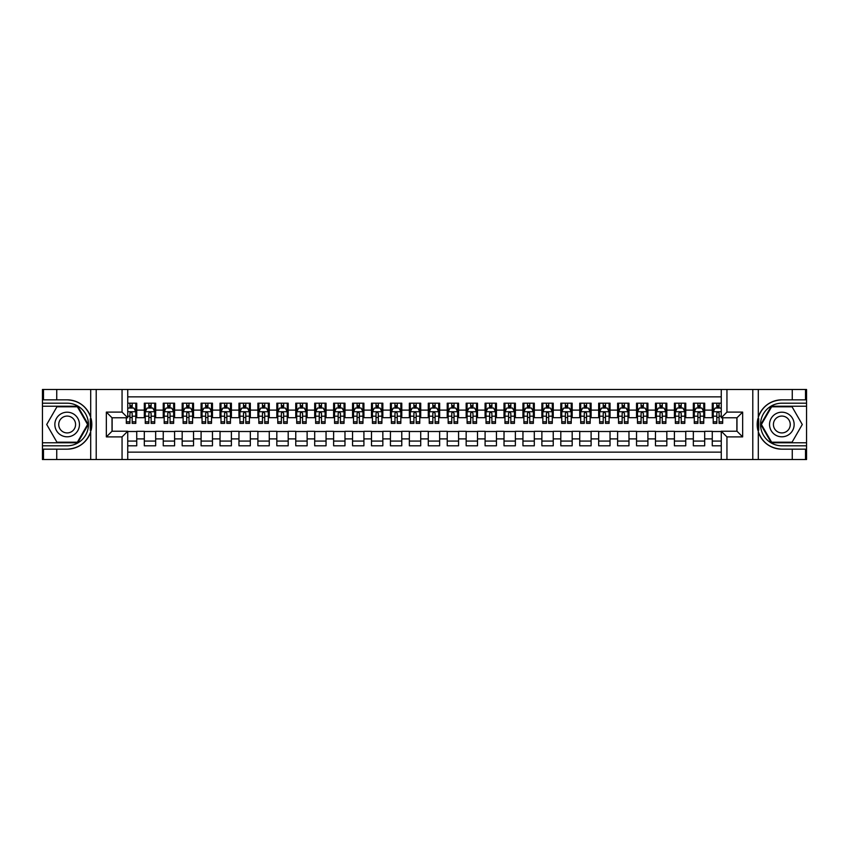 <?xml version="1.0" encoding="UTF-8"?>
<svg xmlns="http://www.w3.org/2000/svg" width="849" height="849" viewBox="0 0 849 849"><rect width="100%" height="100%" fill="white"/><g stroke="black" fill="none" stroke-linecap="round" stroke-linejoin="round"><path stroke-width="1.27" d="M127.743 459.521L721.257 459.521L721.257 431.218L736.974 431.218L736.974 417.782L721.257 417.782L721.257 389.479L127.743 389.479L127.743 417.782L112.026 417.782L112.026 431.218L127.743 431.218L127.743 459.521L56.745 459.521L56.745 449.163L67.156 449.163A24.663 24.663 0 0 0 90.705 431.823L90.705 417.177A24.663 24.663 0 0 0 67.156 399.837L56.745 399.837L56.745 389.479L42.45 389.479L42.45 442.775L77.705 442.775L88.254 424.5L77.705 406.225L42.45 406.225M721.257 403.201L712.269 403.201L712.269 410.109L704.691 410.109L704.691 417.687L712.269 417.687L712.269 410.109M704.691 410.109L704.691 403.201L693.336 403.201L693.336 410.109L685.759 410.109L685.759 417.687L693.336 417.687L693.336 410.109M685.759 410.109L685.759 403.201L674.403 403.201L674.403 410.109L666.826 410.109L666.826 417.687L674.403 417.687L674.403 410.109M666.826 410.109L666.826 403.201L655.47 403.201L655.47 410.109L647.904 410.109L647.904 417.687L655.47 417.687L655.47 410.109M647.904 410.109L647.904 403.201L636.538 403.201L636.538 410.109L628.971 410.109L628.971 417.687L636.538 417.687L636.538 410.109M628.971 410.109L628.971 403.201L617.605 403.201L617.605 410.109L610.038 410.109L610.038 417.687L617.605 417.687L617.605 410.109M610.038 410.109L610.038 403.201L598.672 403.201L598.672 410.109L591.106 410.109L591.106 417.687L598.672 417.687L598.672 410.109M591.106 410.109L591.106 403.201L579.74 403.201L579.74 410.109L572.173 410.109L572.173 417.687L579.74 417.687L579.74 410.109M572.173 410.109L572.173 403.201L560.807 403.201L560.807 410.109L553.24 410.109L553.24 417.687L560.807 417.687L560.807 410.109M553.24 410.109L553.24 403.201L541.874 403.201L541.874 410.109L534.308 410.109L534.308 417.687L541.874 417.687L541.874 410.109M534.308 410.109L534.308 403.201L522.952 403.201L522.952 410.109L515.375 410.109L515.375 417.687L522.952 417.687L522.952 410.109M515.375 410.109L515.375 403.201L504.019 403.201L504.019 410.109L496.442 410.109L496.442 417.687L504.019 417.687L504.019 410.109M496.442 410.109L496.442 403.201L485.087 403.201L485.087 410.109L477.509 410.109L477.509 417.687L485.087 417.687L485.087 410.109M477.509 410.109L477.509 403.201L466.154 403.201L466.154 410.109L458.577 410.109L458.577 417.687L466.154 417.687L466.154 410.109M458.577 410.109L458.577 403.201L447.221 403.201L447.221 410.109L439.644 410.109L439.644 417.687L447.221 417.687L447.221 410.109M439.644 410.109L439.644 403.201L428.289 403.201L428.289 410.109L420.711 410.109L420.711 417.687L428.289 417.687L428.289 410.109M420.711 410.109L420.711 403.201L409.356 403.201L409.356 410.109L401.779 410.109L401.779 417.687L409.356 417.687L409.356 410.109M401.779 410.109L401.779 403.201L390.423 403.201L390.423 410.109L382.846 410.109L382.846 417.687L390.423 417.687L390.423 410.109M382.846 410.109L382.846 403.201L371.491 403.201L371.491 410.109L363.913 410.109L363.913 417.687L371.491 417.687L371.491 410.109M363.913 410.109L363.913 403.201L352.558 403.201L352.558 410.109L344.981 410.109L344.981 417.687L352.558 417.687L352.558 410.109M344.981 410.109L344.981 403.201L333.625 403.201L333.625 410.109L326.048 410.109L326.048 417.687L333.625 417.687L333.625 410.109M326.048 410.109L326.048 403.201L314.692 403.201L314.692 410.109L307.126 410.109L307.126 417.687L314.692 417.687L314.692 410.109M307.126 410.109L307.126 403.201L295.76 403.201L295.76 410.109L288.193 410.109L288.193 417.687L295.76 417.687L295.76 410.109M288.193 410.109L288.193 403.201L276.827 403.201L276.827 410.109L269.26 410.109L269.26 417.687L276.827 417.687L276.827 410.109M269.26 410.109L269.26 403.201L257.894 403.201L257.894 410.109L250.328 410.109L250.328 417.687L257.894 417.687L257.894 410.109M250.328 410.109L250.328 403.201L238.962 403.201L238.962 410.109L231.395 410.109L231.395 417.687L238.962 417.687L238.962 410.109M231.395 410.109L231.395 403.201L220.029 403.201L220.029 410.109L212.462 410.109L212.462 417.687L220.029 417.687L220.029 410.109M212.462 410.109L212.462 403.201L201.096 403.201L201.096 410.109L193.53 410.109L193.53 417.687L201.096 417.687L201.096 410.109M193.53 410.109L193.53 403.201L182.174 403.201L182.174 410.109L174.597 410.109L174.597 417.687L182.174 417.687L182.174 410.109M174.597 410.109L174.597 403.201L163.241 403.201L163.241 410.109L155.664 410.109L155.664 417.687L163.241 417.687L163.241 410.109M155.664 410.109L155.664 403.201L144.309 403.201L144.309 417.687L136.731 417.687L136.731 403.201L127.743 403.201M127.743 445.799L136.731 445.799L136.731 431.313L144.309 431.313L144.309 445.799L155.664 445.799L155.664 431.313L163.241 431.313L163.241 438.891L155.664 438.891M163.241 438.891L163.241 445.799L174.597 445.799L174.597 431.313L182.174 431.313L182.174 438.891L174.597 438.891M182.174 438.891L182.174 445.799L193.53 445.799L193.53 431.313L201.096 431.313L201.096 438.891L193.53 438.891M201.096 438.891L201.096 445.799L212.462 445.799L212.462 431.313L220.029 431.313L220.029 438.891L212.462 438.891M220.029 438.891L220.029 445.799L231.395 445.799L231.395 431.313L238.962 431.313L238.962 438.891L231.395 438.891M238.962 438.891L238.962 445.799L250.328 445.799L250.328 431.313L257.894 431.313L257.894 438.891L250.328 438.891M257.894 438.891L257.894 445.799L269.26 445.799L269.26 431.313L276.827 431.313L276.827 438.891L269.26 438.891M276.827 438.891L276.827 445.799L288.193 445.799L288.193 431.313L295.76 431.313L295.76 438.891L288.193 438.891M295.76 438.891L295.76 445.799L307.126 445.799L307.126 431.313L314.692 431.313L314.692 438.891L307.126 438.891M314.692 438.891L314.692 445.799L326.048 445.799L326.048 431.313L333.625 431.313L333.625 438.891L326.048 438.891M333.625 438.891L333.625 445.799L344.981 445.799L344.981 431.313L352.558 431.313L352.558 438.891L344.981 438.891M352.558 438.891L352.558 445.799L363.913 445.799L363.913 431.313L371.491 431.313L371.491 438.891L363.913 438.891M371.491 438.891L371.491 445.799L382.846 445.799L382.846 431.313L390.423 431.313L390.423 438.891L382.846 438.891M390.423 438.891L390.423 445.799L401.779 445.799L401.779 431.313L409.356 431.313L409.356 438.891L401.779 438.891M409.356 438.891L409.356 445.799L420.711 445.799L420.711 431.313L428.289 431.313L428.289 438.891L420.711 438.891M428.289 438.891L428.289 445.799L439.644 445.799L439.644 431.313L447.221 431.313L447.221 438.891L439.644 438.891M447.221 438.891L447.221 445.799L458.577 445.799L458.577 431.313L466.154 431.313L466.154 438.891L458.577 438.891M466.154 438.891L466.154 445.799L477.509 445.799L477.509 431.313L485.087 431.313L485.087 438.891L477.509 438.891M485.087 438.891L485.087 445.799L496.442 445.799L496.442 431.313L504.019 431.313L504.019 438.891L496.442 438.891M504.019 438.891L504.019 445.799L515.375 445.799L515.375 431.313L522.952 431.313L522.952 438.891L515.375 438.891M522.952 438.891L522.952 445.799L534.308 445.799L534.308 431.313L541.874 431.313L541.874 438.891L534.308 438.891M541.874 438.891L541.874 445.799L553.24 445.799L553.24 431.313L560.807 431.313L560.807 438.891L553.24 438.891M560.807 438.891L560.807 445.799L572.173 445.799L572.173 431.313L579.74 431.313L579.74 438.891L572.173 438.891M579.74 438.891L579.74 445.799L591.106 445.799L591.106 431.313L598.672 431.313L598.672 438.891L591.106 438.891M598.672 438.891L598.672 445.799L610.038 445.799L610.038 431.313L617.605 431.313L617.605 438.891L610.038 438.891M617.605 438.891L617.605 445.799L628.971 445.799L628.971 431.313L636.538 431.313L636.538 438.891L628.971 438.891M636.538 438.891L636.538 445.799L647.904 445.799L647.904 431.313L655.47 431.313L655.47 438.891L647.904 438.891M655.47 438.891L655.47 445.799L666.826 445.799L666.826 431.313L674.403 431.313L674.403 438.891L666.826 438.891M674.403 438.891L674.403 445.799L685.759 445.799L685.759 431.313L693.336 431.313L693.336 438.891L685.759 438.891M693.336 438.891L693.336 445.799L704.691 445.799L704.691 431.313L712.269 431.313L712.269 438.891L704.691 438.891M721.257 396.854L127.743 396.854M127.743 452.146L721.257 452.146M712.269 438.891L712.269 445.799L721.257 445.799M112.121 417.782L112.121 431.218M736.879 431.218L736.879 417.782M129.918 407.934L132.189 407.934M135.787 407.934L136.731 407.934M129.918 417.496L132.189 417.496M135.787 417.496L136.731 417.496M127.743 431.504L136.731 431.504M127.743 441.066L136.731 441.066M144.309 417.496L145.253 417.496M148.851 417.496L151.122 417.496M154.72 417.496L155.664 417.496M144.309 407.934L145.253 407.934M148.851 407.934L151.122 407.934M154.72 407.934L155.664 407.934M144.309 431.504L155.664 431.504M144.309 441.066L155.664 441.066M163.241 431.504L174.597 431.504M163.241 441.066L174.597 441.066M163.241 407.934L164.186 407.934M167.784 407.934L170.055 407.934M173.652 407.934L174.597 407.934M163.241 417.496L164.186 417.496M167.784 417.496L170.055 417.496M173.652 417.496L174.597 417.496M182.174 431.504L193.53 431.504M182.174 441.066L193.53 441.066M182.174 407.934L183.119 407.934M186.716 407.934L188.987 407.934M192.585 407.934L193.53 407.934M182.174 417.496L183.119 417.496M186.716 417.496L188.987 417.496M192.585 417.496L193.53 417.496M201.096 431.504L212.462 431.504M201.096 441.066L212.462 441.066M201.096 407.934L202.051 407.934M205.649 407.934L207.92 407.934M211.518 407.934L212.462 407.934M201.096 417.496L202.051 417.496M205.649 417.496L207.92 417.496M211.518 417.496L212.462 417.496M220.029 431.504L231.395 431.504M220.029 441.066L231.395 441.066M220.029 407.934L220.984 407.934M224.582 407.934L226.853 407.934M230.45 407.934L231.395 407.934M220.029 417.496L220.984 417.496M224.582 417.496L226.853 417.496M230.45 417.496L231.395 417.496M238.962 431.504L250.328 431.504M238.962 441.066L250.328 441.066M238.962 407.934L239.917 407.934M243.504 407.934L245.786 407.934M249.383 407.934L250.328 407.934M238.962 417.496L239.917 417.496M243.504 417.496L245.786 417.496M249.383 417.496L250.328 417.496M257.894 431.504L269.26 431.504M257.894 441.066L269.26 441.066M257.894 407.934L258.839 407.934M262.437 407.934L264.718 407.934M268.305 407.934L269.26 407.934M257.894 417.496L258.839 417.496M262.437 417.496L264.718 417.496M268.305 417.496L269.26 417.496M276.827 431.504L288.193 431.504M276.827 441.066L288.193 441.066M276.827 407.934L277.772 407.934M281.369 407.934L283.64 407.934M287.238 407.934L288.193 407.934M276.827 417.496L277.772 417.496M281.369 417.496L283.64 417.496M287.238 417.496L288.193 417.496M295.76 431.504L307.126 431.504M295.76 441.066L307.126 441.066M295.76 407.934L296.704 407.934M300.302 407.934L302.573 407.934M306.171 407.934L307.126 407.934M295.76 417.496L296.704 417.496M300.302 417.496L302.573 417.496M306.171 417.496L307.126 417.496M314.692 431.504L326.048 431.504M314.692 441.066L326.048 441.066M314.692 407.934L315.637 407.934M319.235 407.934L321.506 407.934M325.103 407.934L326.048 407.934M314.692 417.496L315.637 417.496M319.235 417.496L321.506 417.496M325.103 417.496L326.048 417.496M333.625 431.504L344.981 431.504M333.625 441.066L344.981 441.066M333.625 407.934L334.57 407.934M338.167 407.934L340.438 407.934M344.036 407.934L344.981 407.934M333.625 417.496L334.57 417.496M338.167 417.496L340.438 417.496M344.036 417.496L344.981 417.496M352.558 431.504L363.913 431.504M352.558 441.066L363.913 441.066M352.558 407.934L353.502 407.934M357.1 407.934L359.371 407.934M362.969 407.934L363.913 407.934M352.558 417.496L353.502 417.496M357.1 417.496L359.371 417.496M362.969 417.496L363.913 417.496M371.491 431.504L382.846 431.504M371.491 441.066L382.846 441.066M371.491 407.934L372.435 407.934M376.033 407.934L378.304 407.934M381.901 407.934L382.846 407.934M371.491 417.496L372.435 417.496M376.033 417.496L378.304 417.496M381.901 417.496L382.846 417.496M390.423 431.504L401.779 431.504M390.423 441.066L401.779 441.066M390.423 407.934L391.368 407.934M394.965 407.934L397.236 407.934M400.834 407.934L401.779 407.934M390.423 417.496L391.368 417.496M394.965 417.496L397.236 417.496M400.834 417.496L401.779 417.496M409.356 431.504L420.711 431.504M409.356 441.066L420.711 441.066M409.356 407.934L410.3 407.934M413.898 407.934L416.169 407.934M419.767 407.934L420.711 407.934M409.356 417.496L410.3 417.496M413.898 417.496L416.169 417.496M419.767 417.496L420.711 417.496M428.289 431.504L439.644 431.504M428.289 441.066L439.644 441.066M428.289 407.934L429.233 407.934M432.831 407.934L435.102 407.934M438.7 407.934L439.644 407.934M428.289 417.496L429.233 417.496M432.831 417.496L435.102 417.496M438.7 417.496L439.644 417.496M447.221 431.504L458.577 431.504M447.221 441.066L458.577 441.066M447.221 407.934L448.166 407.934M451.764 407.934L454.035 407.934M457.632 407.934L458.577 407.934M447.221 417.496L448.166 417.496M451.764 417.496L454.035 417.496M457.632 417.496L458.577 417.496M466.154 431.504L477.509 431.504M466.154 441.066L477.509 441.066M466.154 407.934L467.099 407.934M470.696 407.934L472.967 407.934M476.565 407.934L477.509 407.934M466.154 417.496L467.099 417.496M470.696 417.496L472.967 417.496M476.565 417.496L477.509 417.496M485.087 431.504L496.442 431.504M485.087 441.066L496.442 441.066M485.087 407.934L486.031 407.934M489.629 407.934L491.9 407.934M495.498 407.934L496.442 407.934M485.087 417.496L486.031 417.496M489.629 417.496L491.9 417.496M495.498 417.496L496.442 417.496M504.019 431.504L515.375 431.504M504.019 441.066L515.375 441.066M504.019 407.934L504.964 407.934M508.562 407.934L510.833 407.934M514.43 407.934L515.375 407.934M504.019 417.496L504.964 417.496M508.562 417.496L510.833 417.496M514.43 417.496L515.375 417.496M522.952 431.504L534.308 431.504M522.952 441.066L534.308 441.066M522.952 407.934L523.897 407.934M527.494 407.934L529.765 407.934M533.363 407.934L534.308 407.934M522.952 417.496L523.897 417.496M527.494 417.496L529.765 417.496M533.363 417.496L534.308 417.496M541.874 431.504L553.24 431.504M541.874 441.066L553.24 441.066M541.874 407.934L542.829 407.934M546.427 407.934L548.698 407.934M552.296 407.934L553.24 407.934M541.874 417.496L542.829 417.496M546.427 417.496L548.698 417.496M552.296 417.496L553.24 417.496M560.807 431.504L572.173 431.504M560.807 441.066L572.173 441.066M560.807 407.934L561.762 407.934M565.36 407.934L567.631 407.934M571.228 407.934L572.173 407.934M560.807 417.496L561.762 417.496M565.36 417.496L567.631 417.496M571.228 417.496L572.173 417.496M579.74 431.504L591.106 431.504M579.74 441.066L591.106 441.066M579.74 407.934L580.695 407.934M584.282 407.934L586.563 407.934M590.161 407.934L591.106 407.934M579.74 417.496L580.695 417.496M584.282 417.496L586.563 417.496M590.161 417.496L591.106 417.496M598.672 431.504L610.038 431.504M598.672 441.066L610.038 441.066M598.672 407.934L599.617 407.934M603.215 407.934L605.496 407.934M609.083 407.934L610.038 407.934M598.672 417.496L599.617 417.496M603.215 417.496L605.496 417.496M609.083 417.496L610.038 417.496M617.605 431.504L628.971 431.504M617.605 441.066L628.971 441.066M617.605 407.934L618.55 407.934M622.147 407.934L624.418 407.934M628.016 407.934L628.971 407.934M617.605 417.496L618.55 417.496M622.147 417.496L624.418 417.496M628.016 417.496L628.971 417.496M636.538 431.504L647.904 431.504M636.538 441.066L647.904 441.066M636.538 407.934L637.482 407.934M641.08 407.934L643.351 407.934M646.949 407.934L647.904 407.934M636.538 417.496L637.482 417.496M641.08 417.496L643.351 417.496M646.949 417.496L647.904 417.496M655.47 431.504L666.826 431.504M655.47 441.066L666.826 441.066M655.47 407.934L656.415 407.934M660.013 407.934L662.284 407.934M665.881 407.934L666.826 407.934M655.47 417.496L656.415 417.496M660.013 417.496L662.284 417.496M665.881 417.496L666.826 417.496M674.403 431.504L685.759 431.504M674.403 441.066L685.759 441.066M674.403 407.934L675.348 407.934M678.945 407.934L681.216 407.934M684.814 407.934L685.759 407.934M674.403 417.496L675.348 417.496M678.945 417.496L681.216 417.496M684.814 417.496L685.759 417.496M693.336 431.504L704.691 431.504M693.336 441.066L704.691 441.066M693.336 407.934L694.28 407.934M697.878 407.934L700.149 407.934M703.747 407.934L704.691 407.934M693.336 417.496L694.28 417.496M697.878 417.496L700.149 417.496M703.747 417.496L704.691 417.496M712.269 431.504L721.257 431.504M712.269 441.066L721.257 441.066M712.269 407.934L713.213 407.934M716.811 407.934L719.082 407.934M712.269 417.496L713.213 417.496M716.811 417.496L719.082 417.496M132.189 405.663L129.918 405.663M126.321 421.826L126.321 423.364L129.918 423.364L129.918 421.826L126.321 421.826L126.321 417.782M134.418 409.069L135.787 409.069L135.787 423.364L132.189 423.364L132.189 413.24L131.308 412.126L129.929 413.081L129.918 421.826M135.787 409.069L135.787 403.201M135.787 411.818L133.887 408.029L128.21 408.029L127.743 408.974M129.918 408.029L129.918 403.201M132.189 403.201L132.189 408.029M73.311 413.845A12.31 12.31 0 0 0 56.501 418.345A12.31 12.31 0 0 0 61.001 435.155A12.31 12.31 0 0 0 77.811 430.655A12.31 12.31 0 0 0 73.311 413.845M71.369 417.209A8.426 8.426 0 0 0 59.865 420.287A8.426 8.426 0 0 0 62.943 431.791A8.426 8.426 0 0 0 74.457 428.713A8.426 8.426 0 0 0 71.369 417.209M77.376 442.202L56.936 442.202L46.716 424.5L56.936 406.798L77.376 406.798L87.596 424.5L77.376 442.202M787.999 413.845A12.31 12.31 0 0 0 771.189 418.345A12.31 12.31 0 0 0 775.689 435.155A12.31 12.31 0 0 0 792.499 430.655A12.31 12.31 0 0 0 787.999 413.845M786.057 417.209A8.426 8.426 0 0 0 774.543 420.287A8.426 8.426 0 0 0 777.631 431.791A8.426 8.426 0 0 0 789.135 428.713A8.426 8.426 0 0 0 786.057 417.209M792.064 442.202L771.624 442.202L761.404 424.5L771.624 406.798L792.064 406.798L802.284 424.5L792.064 442.202M90.302 430.188L91.151 430.188A24.663 24.663 0 0 0 91.151 418.822L90.302 418.822L90.302 430.326L91.119 430.326M56.745 389.479L90.705 389.479L90.705 417.177C86.598 406.321 78.745 400.537 67.156 399.837M67.156 449.163C78.745 448.463 86.598 442.679 90.705 431.823L90.705 459.521M122.054 459.521L122.054 436.895L106.348 436.895L106.348 412.105L122.054 412.105L122.054 389.479L96.213 389.479L96.213 459.521M56.745 459.521L42.45 459.521L42.45 442.775M42.45 445.799L67.156 445.799A21.299 21.299 0 0 0 88.455 424.5A21.299 21.299 0 0 0 67.156 403.201L42.45 403.201M90.705 389.479L96.213 389.479M122.054 389.479L127.743 389.479M56.745 449.163L43.49 449.163L43.49 459.521M56.745 399.837L43.49 399.837L43.49 389.479M122.054 436.895L127.743 431.218M106.348 436.895L112.026 431.218M106.348 412.105L112.026 417.782M122.054 412.105L127.743 417.782M90.302 418.822L91.119 418.684M91.724 426.612L91.798 423.63M91.554 420.934L91.427 420.138M758.698 418.812L757.849 418.812A24.663 24.663 0 0 0 757.849 430.178L758.698 430.178L758.698 418.674L757.881 418.674M721.257 389.479L792.255 389.479L792.255 399.837L781.844 399.837A24.663 24.663 0 0 0 758.295 417.177L758.295 431.823A24.663 24.663 0 0 0 781.844 449.163L792.255 449.163L792.255 459.521L806.55 459.521L806.55 406.225L771.295 406.225L760.746 424.5L771.295 442.775L806.55 442.775M792.255 459.521L758.295 459.521L758.295 431.823C762.402 442.679 770.255 448.463 781.844 449.163M781.844 399.837C770.255 400.537 762.402 406.321 758.295 417.177L758.295 389.479M726.946 389.479L726.946 412.105L742.652 412.105L742.652 436.895L726.946 436.895L726.946 459.521L752.787 459.521L752.787 389.479M792.255 389.479L806.55 389.479L806.55 406.225M806.55 403.201L781.844 403.201A21.299 21.299 0 0 0 760.545 424.5A21.299 21.299 0 0 0 781.844 445.799L806.55 445.799M758.295 459.521L752.787 459.521M726.946 459.521L721.257 459.521M792.255 399.837L805.51 399.837L805.51 389.479M792.255 449.163L805.51 449.163L805.51 459.521M726.946 412.105L721.257 417.782M742.652 412.105L736.974 417.782M742.652 436.895L736.974 431.218M726.946 436.895L721.257 431.218M758.698 430.178L757.881 430.316M757.276 422.388L757.202 425.37M757.446 428.066L757.573 428.862M151.122 405.663L148.851 405.663M154.72 421.826L151.122 421.826L151.122 423.364L154.72 423.364L154.72 411.818L152.82 408.029L147.142 408.029L145.253 411.818L145.253 423.364L148.851 423.364L148.851 421.826L145.253 421.826M145.253 411.818L145.253 403.201M154.72 411.818L154.72 403.201M148.851 408.029L148.851 403.201M151.122 403.201L151.122 408.029M151.122 421.826L151.122 413.24L149.87 412.105L148.862 413.081L148.851 421.826M170.055 405.663L167.784 405.663M173.652 421.826L170.055 421.826L170.055 423.364L173.652 423.364L173.652 411.818L171.753 408.029L166.075 408.029L164.186 411.818L164.186 423.364L167.784 423.364L167.784 421.826L164.186 421.826M164.186 411.818L164.186 403.201M173.652 411.818L173.652 403.201M167.784 408.029L167.784 403.201M170.055 403.201L170.055 408.029M170.055 421.826L170.055 413.24L168.792 412.105L167.794 413.081L167.784 421.826M188.987 405.663L186.716 405.663M192.585 421.826L188.987 421.826L188.987 423.364L192.585 423.364L192.585 411.818L190.685 408.029L185.008 408.029L183.119 411.818L183.119 423.364L186.716 423.364L186.716 421.826L183.119 421.826M183.119 411.818L183.119 403.201M192.585 411.818L192.585 403.201M186.716 408.029L186.716 403.201M188.987 403.201L188.987 408.029M188.987 421.826L188.987 413.24L187.725 412.105L186.727 413.081L186.716 421.826M207.92 405.663L205.649 405.663M211.518 421.826L207.92 421.826L207.92 423.364L211.518 423.364L211.518 411.818L209.618 408.029L203.94 408.029L202.051 411.818L202.051 423.364L205.649 423.364L205.649 421.826L202.051 421.826M202.051 411.818L202.051 403.201M211.518 411.818L211.518 403.201M205.649 408.029L205.649 403.201M207.92 403.201L207.92 408.029M207.92 421.826L207.92 413.24L206.657 412.105L205.66 413.081L205.649 421.826M226.853 405.663L224.582 405.663M230.45 421.826L226.853 421.826L226.853 423.364L230.45 423.364L230.45 411.818L228.551 408.029L222.873 408.029L220.984 411.818L220.984 423.364L224.582 423.364L224.582 421.826L220.984 421.826M220.984 411.818L220.984 403.201M230.45 411.818L230.45 403.201M224.582 408.029L224.582 403.201M226.853 403.201L226.853 408.029M226.853 421.826L226.853 413.24L225.59 412.105L224.592 413.081L224.582 421.826M245.786 405.663L243.504 405.663M249.383 421.826L245.786 421.826L245.786 423.364L249.383 423.364L249.383 411.818L247.483 408.029L241.806 408.029L239.917 411.818L239.917 423.364L243.504 423.364L243.504 421.826L239.917 421.826M239.917 411.818L239.917 403.201M249.383 411.818L249.383 403.201M243.504 408.029L243.504 403.201M245.786 403.201L245.786 408.029M245.786 421.826L245.786 413.24L244.523 412.105L243.504 413.24L243.504 421.826M264.718 405.663L262.437 405.663M268.305 421.826L264.718 421.826L264.718 423.364L268.305 423.364L268.305 411.818L266.416 408.029L260.739 408.029L258.839 411.818L258.839 423.364L262.437 423.364L262.437 421.826L258.839 421.826M258.839 411.818L258.839 403.201M268.305 411.818L268.305 403.201M262.437 408.029L262.437 403.201M264.718 403.201L264.718 408.029M264.718 421.826L264.718 413.24L263.455 412.105L262.447 413.081L262.437 421.826M283.64 405.663L281.369 405.663M287.238 421.826L283.64 421.826L283.64 423.364L287.238 423.364L287.238 411.818L285.349 408.029L279.671 408.029L277.772 411.818L277.772 423.364L281.369 423.364L281.369 421.826L277.772 421.826M277.772 411.818L277.772 403.201M287.238 411.818L287.238 403.201M281.369 408.029L281.369 403.201M283.64 403.201L283.64 408.029M283.64 421.826L283.64 413.24L282.388 412.105L281.38 413.081L281.369 421.826M302.573 405.663L300.302 405.663M306.171 421.826L302.573 421.826L302.573 423.364L306.171 423.364L306.171 411.818L304.282 408.029L298.604 408.029L296.704 411.818L296.704 423.364L300.302 423.364L300.302 421.826L296.704 421.826M296.704 411.818L296.704 403.201M306.171 411.818L306.171 403.201M300.302 408.029L300.302 403.201M302.573 403.201L302.573 408.029M302.573 421.826L302.573 413.24L301.321 412.105L300.313 413.081L300.302 421.826M321.506 405.663L319.235 405.663M325.103 421.826L321.506 421.826L321.506 423.364L325.103 423.364L325.103 411.818L323.214 408.029L317.537 408.029L315.637 411.818L315.637 423.364L319.235 423.364L319.235 421.826L315.637 421.826M315.637 411.818L315.637 403.201M325.103 411.818L325.103 403.201M319.235 408.029L319.235 403.201M321.506 403.201L321.506 408.029M321.506 421.826L321.506 413.24L320.253 412.105L319.245 413.081L319.235 421.826M340.438 405.663L338.167 405.663M344.036 421.826L340.438 421.826L340.438 423.364L344.036 423.364L344.036 411.818L342.147 408.029L336.469 408.029L334.57 411.818L334.57 423.364L338.167 423.364L338.167 421.826L334.57 421.826M334.57 411.818L334.57 403.201M344.036 411.818L344.036 403.201M338.167 408.029L338.167 403.201M340.438 403.201L340.438 408.029M340.438 421.826L340.438 413.24L339.186 412.105L338.178 413.081L338.167 421.826M359.371 405.663L357.1 405.663M362.969 421.826L359.371 421.826L359.371 423.364L362.969 423.364L362.969 411.818L361.08 408.029L355.402 408.029L353.502 411.818L353.502 423.364L357.1 423.364L357.1 421.826L353.502 421.826M353.502 411.818L353.502 403.201M362.969 411.818L362.969 403.201M357.1 408.029L357.1 403.201M359.371 403.201L359.371 408.029M359.371 421.826L359.371 413.24L358.119 412.105L357.111 413.081L357.1 421.826M378.304 405.663L376.033 405.663M381.901 421.826L378.304 421.826L378.304 423.364L381.901 423.364L381.901 411.818L380.012 408.029L374.335 408.029L372.435 411.818L372.435 423.364L376.033 423.364L376.033 421.826L372.435 421.826M372.435 411.818L372.435 403.201M381.901 411.818L381.901 403.201M376.033 408.029L376.033 403.201M378.304 403.201L378.304 408.029M378.304 421.826L378.304 413.24L377.052 412.105L376.043 413.081L376.033 421.826M397.236 405.663L394.965 405.663M400.834 421.826L397.236 421.826L397.236 423.364L400.834 423.364L400.834 411.818L398.945 408.029L393.257 408.029L391.368 411.818L391.368 423.364L394.965 423.364L394.965 421.826L391.368 421.826M391.368 411.818L391.368 403.201M400.834 411.818L400.834 403.201M394.965 408.029L394.965 403.201M397.236 403.201L397.236 408.029M397.236 421.826L397.236 413.24L395.984 412.105L394.976 413.081L394.965 421.826M416.169 405.663L413.898 405.663M419.767 421.826L416.169 421.826L416.169 423.364L419.767 423.364L419.767 411.818L417.878 408.029L412.19 408.029L410.3 411.818L410.3 423.364L413.898 423.364L413.898 421.826L410.3 421.826M410.3 411.818L410.3 403.201M419.767 411.818L419.767 403.201M413.898 408.029L413.898 403.201M416.169 403.201L416.169 408.029M416.169 421.826L416.169 413.24L414.917 412.105L413.909 413.081L413.898 421.826M435.102 405.663L432.831 405.663M438.7 421.826L435.102 421.826L435.102 423.364L438.7 423.364L438.7 411.818L436.811 408.029L431.122 408.029L429.233 411.818L429.233 423.364L432.831 423.364L432.831 421.826L429.233 421.826M429.233 411.818L429.233 403.201M438.7 411.818L438.7 403.201M432.831 408.029L432.831 403.201M435.102 403.201L435.102 408.029M435.102 421.826L435.102 413.24L433.85 412.105L432.841 413.081L432.831 421.826M454.035 405.663L451.764 405.663M457.632 421.826L454.035 421.826L454.035 423.364L457.632 423.364L457.632 411.818L455.743 408.029L450.055 408.029L448.166 411.818L448.166 423.364L451.764 423.364L451.764 421.826L448.166 421.826M448.166 411.818L448.166 403.201M457.632 411.818L457.632 403.201M451.764 408.029L451.764 403.201M454.035 403.201L454.035 408.029M454.035 421.826L454.035 413.24L452.782 412.105L451.774 413.081L451.764 421.826M472.967 405.663L470.696 405.663M476.565 421.826L472.967 421.826L472.967 423.364L476.565 423.364L476.565 411.818L474.665 408.029L468.988 408.029L467.099 411.818L467.099 423.364L470.696 423.364L470.696 421.826L467.099 421.826M467.099 411.818L467.099 403.201M476.565 411.818L476.565 403.201M470.696 408.029L470.696 403.201M472.967 403.201L472.967 408.029M472.967 421.826L472.967 413.24L471.715 412.105L470.707 413.081L470.696 421.826M491.9 405.663L489.629 405.663M495.498 421.826L491.9 421.826L491.9 423.364L495.498 423.364L495.498 411.818L493.598 408.029L487.92 408.029L486.031 411.818L486.031 423.364L489.629 423.364L489.629 421.826L486.031 421.826M486.031 411.818L486.031 403.201M495.498 411.818L495.498 403.201M489.629 408.029L489.629 403.201M491.9 403.201L491.9 408.029M491.9 421.826L491.9 413.24L490.648 412.105L489.64 413.081L489.629 421.826M510.833 405.663L508.562 405.663M514.43 421.826L510.833 421.826L510.833 423.364L514.43 423.364L514.43 411.818L512.531 408.029L506.853 408.029L504.964 411.818L504.964 423.364L508.562 423.364L508.562 421.826L504.964 421.826M504.964 411.818L504.964 403.201M514.43 411.818L514.43 403.201M508.562 408.029L508.562 403.201M510.833 403.201L510.833 408.029M510.833 421.826L510.833 413.24L509.57 412.105L508.572 413.081L508.562 421.826M529.765 405.663L527.494 405.663M533.363 421.826L529.765 421.826L529.765 423.364L533.363 423.364L533.363 411.818L531.463 408.029L525.786 408.029L523.897 411.818L523.897 423.364L527.494 423.364L527.494 421.826L523.897 421.826M523.897 411.818L523.897 403.201M533.363 411.818L533.363 403.201M527.494 408.029L527.494 403.201M529.765 403.201L529.765 408.029M529.765 421.826L529.765 413.24L528.503 412.105L527.505 413.081L527.494 421.826M548.698 405.663L546.427 405.663M552.296 421.826L548.698 421.826L548.698 423.364L552.296 423.364L552.296 411.818L550.396 408.029L544.718 408.029L542.829 411.818L542.829 423.364L546.427 423.364L546.427 421.826L542.829 421.826M542.829 411.818L542.829 403.201M552.296 411.818L552.296 403.201M546.427 408.029L546.427 403.201M548.698 403.201L548.698 408.029M548.698 421.826L548.698 413.24L547.435 412.105L546.438 413.081L546.427 421.826M567.631 405.663L565.36 405.663M571.228 421.826L567.631 421.826L567.631 423.364L571.228 423.364L571.228 411.818L569.329 408.029L563.651 408.029L561.762 411.818L561.762 423.364L565.36 423.364L565.36 421.826L561.762 421.826M561.762 411.818L561.762 403.201M571.228 411.818L571.228 403.201M565.36 408.029L565.36 403.201M567.631 403.201L567.631 408.029M567.631 421.826L567.631 413.24L566.368 412.105L565.37 413.081L565.36 421.826M586.563 405.663L584.282 405.663M590.161 421.826L586.563 421.826L586.563 423.364L590.161 423.364L590.161 411.818L588.261 408.029L582.584 408.029L580.695 411.818L580.695 423.364L584.282 423.364L584.282 421.826L580.695 421.826M580.695 411.818L580.695 403.201M590.161 411.818L590.161 403.201M584.282 408.029L584.282 403.201M586.563 403.201L586.563 408.029M586.563 421.826L586.563 413.24L585.301 412.105L584.282 413.24L584.282 421.826M605.496 405.663L603.215 405.663M609.083 421.826L605.496 421.826L605.496 423.364L609.083 423.364L609.083 411.818L607.194 408.029L601.516 408.029L599.617 411.818L599.617 423.364L603.215 423.364L603.215 421.826L599.617 421.826M599.617 411.818L599.617 403.201M609.083 411.818L609.083 403.201M603.215 408.029L603.215 403.201M605.496 403.201L605.496 408.029M605.496 421.826L605.496 413.24L604.233 412.105L603.225 413.081L603.215 421.826M624.418 405.663L622.147 405.663M628.016 421.826L624.418 421.826L624.418 423.364L628.016 423.364L628.016 411.818L626.127 408.029L620.449 408.029L618.55 411.818L618.55 423.364L622.147 423.364L622.147 421.826L618.55 421.826M618.55 411.818L618.55 403.201M628.016 411.818L628.016 403.201M622.147 408.029L622.147 403.201M624.418 403.201L624.418 408.029M624.418 421.826L624.418 413.24L623.166 412.105L622.158 413.081L622.147 421.826M643.351 405.663L641.08 405.663M646.949 421.826L643.351 421.826L643.351 423.364L646.949 423.364L646.949 411.818L645.06 408.029L639.382 408.029L637.482 411.818L637.482 423.364L641.08 423.364L641.08 421.826L637.482 421.826M637.482 411.818L637.482 403.201M646.949 411.818L646.949 403.201M641.08 408.029L641.08 403.201M643.351 403.201L643.351 408.029M643.351 421.826L643.351 413.24L642.099 412.105L641.091 413.081L641.08 421.826M662.284 405.663L660.013 405.663M665.881 421.826L662.284 421.826L662.284 423.364L665.881 423.364L665.881 411.818L663.992 408.029L658.315 408.029L656.415 411.818L656.415 423.364L660.013 423.364L660.013 421.826L656.415 421.826M656.415 411.818L656.415 403.201M665.881 411.818L665.881 403.201M660.013 408.029L660.013 403.201M662.284 403.201L662.284 408.029M662.284 421.826L662.284 413.24L661.031 412.105L660.023 413.081L660.013 421.826M681.216 405.663L678.945 405.663M684.814 421.826L681.216 421.826L681.216 423.364L684.814 423.364L684.814 411.818L682.925 408.029L677.247 408.029L675.348 411.818L675.348 423.364L678.945 423.364L678.945 421.826L675.348 421.826M675.348 411.818L675.348 403.201M684.814 411.818L684.814 403.201M678.945 408.029L678.945 403.201M681.216 403.201L681.216 408.029M681.216 421.826L681.216 413.24L679.964 412.105L678.956 413.081L678.945 421.826M700.149 405.663L697.878 405.663M703.747 421.826L700.149 421.826L700.149 423.364L703.747 423.364L703.747 411.818L701.858 408.029L696.18 408.029L694.28 411.818L694.28 423.364L697.878 423.364L697.878 421.826L694.28 421.826M694.28 411.818L694.28 403.201M703.747 411.818L703.747 403.201M697.878 408.029L697.878 403.201M700.149 403.201L700.149 408.029M700.149 421.826L700.149 413.24L698.897 412.105L697.889 413.081L697.878 421.826M719.082 405.663L716.811 405.663M721.257 408.974L720.79 408.029L715.113 408.029L713.213 411.818L713.213 423.364L716.811 423.364L716.811 421.826L713.213 421.826M713.213 411.818L713.213 403.201M722.679 417.782L722.679 423.364L719.082 423.364L719.082 413.24L718.551 412.274L717.458 412.211L716.821 413.081L716.811 421.826M716.811 408.029L716.811 403.201M719.082 403.201L719.082 408.029M144.309 438.891L136.731 438.891M144.309 410.109L136.731 410.109M135.734 411.723L127.743 411.723M135.787 421.826L132.189 421.826M129.918 416.201L127.743 416.201M135.787 416.201L132.189 416.201M132.189 406.873L129.918 406.873M154.667 411.723L145.296 411.723M145.253 409.069L146.622 409.069M153.34 409.069L154.72 409.069M148.851 416.201L145.253 416.201M154.72 416.201L151.122 416.201M151.122 406.873L148.851 406.873M173.599 411.723L164.228 411.723M164.186 409.069L165.555 409.069M172.273 409.069L173.652 409.069M167.784 416.201L164.186 416.201M173.652 416.201L170.055 416.201M170.055 406.873L167.784 406.873M192.532 411.723L183.161 411.723M183.119 409.069L184.488 409.069M191.205 409.069L192.585 409.069M186.716 416.201L183.119 416.201M192.585 416.201L188.987 416.201M188.987 406.873L186.716 406.873M211.465 411.723L202.094 411.723M202.051 409.069L203.42 409.069M210.138 409.069L211.518 409.069M205.649 416.201L202.051 416.201M211.518 416.201L207.92 416.201M207.92 406.873L205.649 406.873M230.397 411.723L221.027 411.723M220.984 409.069L222.353 409.069M229.071 409.069L230.45 409.069M224.582 416.201L220.984 416.201M230.45 416.201L226.853 416.201M226.853 406.873L224.582 406.873M249.33 411.723L239.959 411.723M239.917 409.069L241.286 409.069M248.004 409.069L249.383 409.069M243.504 416.201L239.917 416.201M249.383 416.201L245.786 416.201M245.786 406.873L243.504 406.873M268.263 411.723L258.892 411.723M258.839 409.069L260.219 409.069M266.936 409.069L268.305 409.069M262.437 416.201L258.839 416.201M268.305 416.201L264.718 416.201M264.718 406.873L262.437 406.873M287.195 411.723L277.825 411.723M277.772 409.069L279.151 409.069M285.869 409.069L287.238 409.069M281.369 416.201L277.772 416.201M287.238 416.201L283.64 416.201M283.64 406.873L281.369 406.873M306.128 411.723L296.757 411.723M296.704 409.069L298.084 409.069M304.802 409.069L306.171 409.069M300.302 416.201L296.704 416.201M306.171 416.201L302.573 416.201M302.573 406.873L300.302 406.873M325.061 411.723L315.69 411.723M315.637 409.069L317.017 409.069M323.734 409.069L325.103 409.069M319.235 416.201L315.637 416.201M325.103 416.201L321.506 416.201M321.506 406.873L319.235 406.873M343.994 411.723L334.623 411.723M334.57 409.069L335.949 409.069M342.667 409.069L344.036 409.069M338.167 416.201L334.57 416.201M344.036 416.201L340.438 416.201M340.438 406.873L338.167 406.873M362.926 411.723L353.555 411.723M353.502 409.069L354.882 409.069M361.6 409.069L362.969 409.069M357.1 416.201L353.502 416.201M362.969 416.201L359.371 416.201M359.371 406.873L357.1 406.873M381.859 411.723L372.488 411.723M372.435 409.069L373.804 409.069M380.532 409.069L381.901 409.069M376.033 416.201L372.435 416.201M381.901 416.201L378.304 416.201M378.304 406.873L376.033 406.873M400.792 411.723L391.421 411.723M391.368 409.069L392.737 409.069M399.465 409.069L400.834 409.069M394.965 416.201L391.368 416.201M400.834 416.201L397.236 416.201M397.236 406.873L394.965 406.873M419.724 411.723L410.354 411.723M410.3 409.069L411.669 409.069M418.398 409.069L419.767 409.069M413.898 416.201L410.3 416.201M419.767 416.201L416.169 416.201M416.169 406.873L413.898 406.873M438.646 411.723L429.276 411.723M429.233 409.069L430.602 409.069M437.331 409.069L438.7 409.069M432.831 416.201L429.233 416.201M438.7 416.201L435.102 416.201M435.102 406.873L432.831 406.873M457.579 411.723L448.208 411.723M448.166 409.069L449.535 409.069M456.263 409.069L457.632 409.069M451.764 416.201L448.166 416.201M457.632 416.201L454.035 416.201M454.035 406.873L451.764 406.873M476.512 411.723L467.141 411.723M467.099 409.069L468.468 409.069M475.196 409.069L476.565 409.069M470.696 416.201L467.099 416.201M476.565 416.201L472.967 416.201M472.967 406.873L470.696 406.873M495.445 411.723L486.074 411.723M486.031 409.069L487.4 409.069M494.118 409.069L495.498 409.069M489.629 416.201L486.031 416.201M495.498 416.201L491.9 416.201M491.9 406.873L489.629 406.873M514.377 411.723L505.006 411.723M504.964 409.069L506.333 409.069M513.051 409.069L514.43 409.069M508.562 416.201L504.964 416.201M514.43 416.201L510.833 416.201M510.833 406.873L508.562 406.873M533.31 411.723L523.939 411.723M523.897 409.069L525.266 409.069M531.983 409.069L533.363 409.069M527.494 416.201L523.897 416.201M533.363 416.201L529.765 416.201M529.765 406.873L527.494 406.873M552.243 411.723L542.872 411.723M542.829 409.069L544.198 409.069M550.916 409.069L552.296 409.069M546.427 416.201L542.829 416.201M552.296 416.201L548.698 416.201M548.698 406.873L546.427 406.873M571.175 411.723L561.805 411.723M561.762 409.069L563.131 409.069M569.849 409.069L571.228 409.069M565.36 416.201L561.762 416.201M571.228 416.201L567.631 416.201M567.631 406.873L565.36 406.873M590.108 411.723L580.737 411.723M580.695 409.069L582.064 409.069M588.781 409.069L590.161 409.069M584.282 416.201L580.695 416.201M590.161 416.201L586.563 416.201M586.563 406.873L584.282 406.873M609.041 411.723L599.67 411.723M599.617 409.069L600.996 409.069M607.714 409.069L609.083 409.069M603.215 416.201L599.617 416.201M609.083 416.201L605.496 416.201M605.496 406.873L603.215 406.873M627.973 411.723L618.603 411.723M618.55 409.069L619.929 409.069M626.647 409.069L628.016 409.069M622.147 416.201L618.55 416.201M628.016 416.201L624.418 416.201M624.418 406.873L622.147 406.873M646.906 411.723L637.535 411.723M637.482 409.069L638.862 409.069M645.58 409.069L646.949 409.069M641.08 416.201L637.482 416.201M646.949 416.201L643.351 416.201M643.351 406.873L641.08 406.873M665.839 411.723L656.468 411.723M656.415 409.069L657.795 409.069M664.512 409.069L665.881 409.069M660.013 416.201L656.415 416.201M665.881 416.201L662.284 416.201M662.284 406.873L660.013 406.873M684.772 411.723L675.401 411.723M675.348 409.069L676.727 409.069M683.445 409.069L684.814 409.069M678.945 416.201L675.348 416.201M684.814 416.201L681.216 416.201M681.216 406.873L678.945 406.873M703.704 411.723L694.333 411.723M694.28 409.069L695.66 409.069M702.378 409.069L703.747 409.069M697.878 416.201L694.28 416.201M703.747 416.201L700.149 416.201M700.149 406.873L697.878 406.873M721.257 411.723L713.266 411.723M713.213 409.069L714.582 409.069M722.679 421.826L719.082 421.826M716.811 416.201L713.213 416.201M721.257 416.201L719.082 416.201M719.082 406.873L716.811 406.873"/></g></svg>
